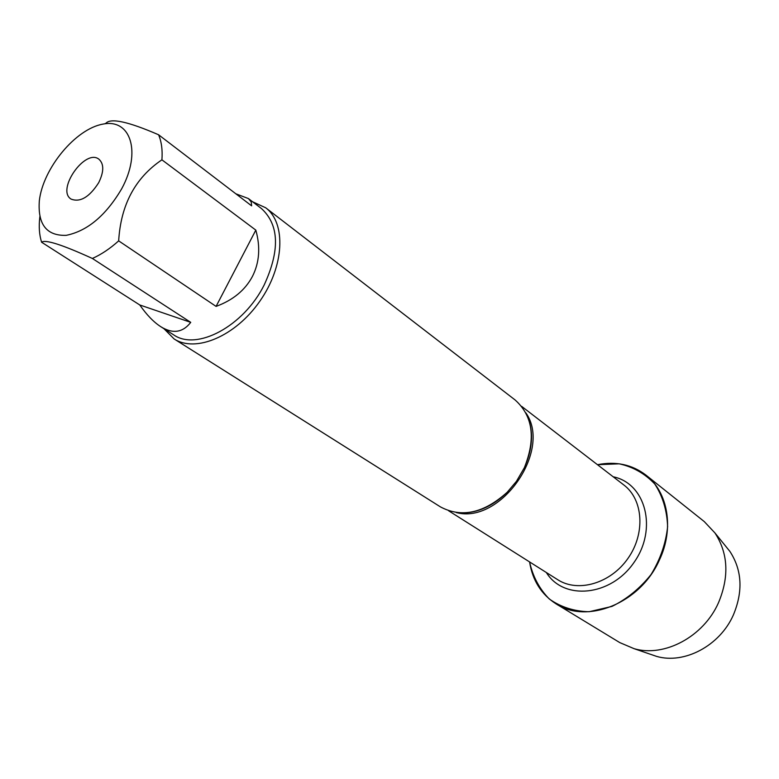 <?xml version="1.0" encoding="UTF-8"?>
<svg xmlns="http://www.w3.org/2000/svg" width="779" height="779" viewBox="0 0 779 779"><rect width="100%" height="100%" fill="white"/><g stroke="black" fill="none" stroke-linecap="round" stroke-linejoin="round"><path stroke-width="1.17" d="M174.097 338.923L440.417 506.876C461.548 518.132 483.817 513.244 507.236 492.221L516.438 481.334L524.345 467.731C536.01 438.499 532.924 415.908 515.085 399.948L265.678 207.769C286.37 223.096 284.364 266.379 259.826 301.23C235.56 336.275 195.617 353.072 174.097 338.923L163.941 328.689M597.474 464.703L619.208 463.817C633.161 466.903 645.022 473.642 654.788 484.041C662.744 496.272 667.019 510.488 667.613 526.721C665.821 543.372 660.319 559.293 651.098 574.464C640.026 588.34 626.988 598.993 611.963 606.413L589.138 611.729C574.055 611.349 560.763 607.094 549.253 598.954C539.389 588.895 532.836 576.548 529.584 561.922C532.515 580.452 541.337 594.426 556.031 603.842C587.162 624.554 640.357 603.199 659.287 560.267C674.439 528.717 668.09 492.055 645.937 475.093C632.042 464.537 615.887 461.071 597.474 464.703M252.581 201.761L265.678 207.769M98.69 182.695C104.006 171.76 104.094 163.941 98.943 159.228C85.232 148.088 55.922 190.066 71.103 199.103C80.208 202.608 89.41 197.136 98.69 182.695M121.699 188.761C141.651 152.071 130.706 118.369 103.003 124.104C75.69 128.778 43.011 168.274 39.34 200.69C37.606 224.391 46.565 235.94 66.196 235.346C87.414 231.022 105.915 215.501 121.699 188.761M190.738 322.36L139.772 304.969C146.725 314.93 153.736 322.175 160.795 326.703C172.763 334.094 182.744 332.652 190.738 322.36L92.37 258.462C101.251 254.509 110.024 248.637 118.671 240.867C120.803 204.867 135.215 177.855 161.915 159.822C162.645 150.094 161.535 141.739 158.585 134.767L251.627 205.851L251.218 201.917L248.423 198.567L235.871 193.805M158.585 134.767C128.408 121.699 110.881 117.833 106.012 123.189L104.746 123.832M39.846 216.659L39.817 217.117C38.687 226.582 39.281 234.956 41.608 242.24C45.211 239.27 62.135 244.674 92.37 258.462M41.608 242.24L139.772 304.969M216.075 306.4C233.018 300.149 245.132 290.158 252.425 276.428C259.436 262.572 260.566 247.128 255.824 230.117L216.075 306.4L118.671 240.867M255.824 230.117L161.915 159.822M248.423 198.567L261.608 208.684C279.184 224.965 280.06 250.351 264.237 284.851C243.7 326.284 196.649 351.251 173.561 334.785L160.795 326.703M645.937 475.093L704.274 521.589L714.947 532.953C728.209 553.411 729.378 576.694 718.452 602.819C703.486 636.774 664.321 657.534 634.125 648.693L619.772 642.597L556.031 603.842M649.861 654.078L656.59 656.385C684.283 664.487 719.854 645.762 733.36 614.991C743.215 591.329 742.066 570.131 729.894 551.405L725.424 545.884M525.844 412.841C552.525 450.291 500.576 524.686 456.231 512.543M448.607 510.771L557.754 579.722C578.047 592.897 610.687 583.413 628.01 558.339C645.587 533.44 643.25 499.534 623.882 485.015L521.56 406.297M613.17 476.777C645.674 483.282 657.856 528.999 633.97 562.506C610.746 596.461 563.636 600.775 546.322 572.497M529.516 422.16C533.372 436.065 531.648 451.245 524.345 467.731M466.241 512.777C480.614 511.608 494.285 504.753 507.236 492.221M729.894 551.405L714.947 532.953M656.59 656.385L634.125 648.693"/></g></svg>
